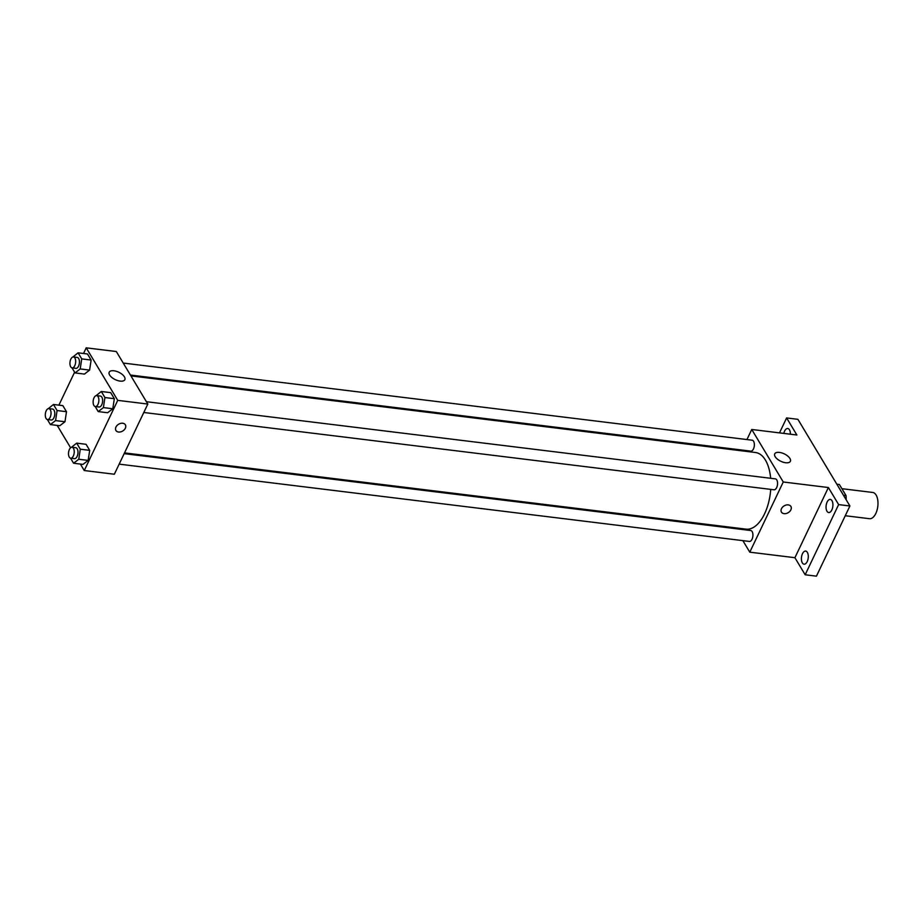 <?xml version="1.0" encoding="UTF-8"?>
<svg xmlns="http://www.w3.org/2000/svg" width="924" height="924" viewBox="0 0 924 924"><rect width="100%" height="100%" fill="white"/><g stroke="black" fill="none" stroke-linecap="round" stroke-linejoin="round"><path stroke-width="1.39" d="M845.264 515.731L869.484 518.699A13.225 6.757 -83 0 0 877.8 506.398A13.225 6.757 -83 0 0 872.706 492.457L841.88 488.681M839.373 484.499A17.059 8.72 -83 0 0 839.327 484.488L836.832 484.188L839.373 484.499L846.014 495.553A17.059 8.72 -83 0 1 846.13 499.688M843.462 495.241L846.014 495.553M779.498 432.871L786.624 417.937L797.909 419.323L849.907 505.982L816.435 576.16L805.162 574.774L794.917 557.703L749.791 552.171L742.873 540.644M735.689 528.667L735.169 527.8M783.806 433.402A6.607 3.373 97 0 1 787.745 428.517A6.607 3.373 97 0 1 789.454 429.81A6.607 3.373 97 0 1 790.378 434.211M786.624 417.937L796.869 435.008L751.755 429.475L783.263 481.993L828.389 487.526L838.634 504.596L849.907 505.982M779.452 452.413A8.662 4.077 -154.5 0 1 787.698 456.017A8.662 4.077 -154.5 0 1 790.366 461.307A8.662 4.077 -154.5 0 1 780.792 461.261A8.662 4.077 -154.5 0 1 774.728 453.846A8.662 4.077 -154.5 0 1 779.452 452.413M838.634 504.596L805.162 574.774M826.98 511.249A6.607 3.373 97 0 1 826.506 503.719A6.607 3.373 97 0 1 830.295 499.422A6.607 3.373 97 0 1 831.993 500.727A6.607 3.373 97 0 1 832.466 508.258A6.607 3.373 97 0 1 828.678 512.543A6.607 3.373 97 0 1 826.98 511.249M802.344 562.901A6.607 3.373 97 0 1 801.87 555.37A6.607 3.373 97 0 1 805.659 551.074A6.607 3.373 97 0 1 807.357 552.379A6.607 3.373 97 0 1 807.83 559.909A6.607 3.373 97 0 1 804.042 564.194A6.607 3.373 97 0 1 802.344 562.901M828.389 487.526L794.917 557.703M124.521 452.899L746.072 529.14A38.6 19.727 -83 0 0 770.72 489.385M770.651 478.286A38.6 19.727 -83 0 0 755.474 452.506L130.931 375.895M783.263 481.993L749.791 552.171M741.579 450.797L741.937 450.046M746.939 439.558L751.755 429.475M143.798 412.485L774.023 489.789A5.509 2.818 -83 0 0 777.488 484.673A5.509 2.818 -83 0 0 775.363 478.863L146.419 401.709M119.161 464.137L749.387 541.441A5.509 2.818 -83 0 0 752.852 536.324A5.509 2.818 -83 0 0 750.727 530.515L124.163 453.649M123.215 363.051L752.159 440.205A5.509 2.818 97 0 1 754.273 443.37A5.509 2.818 97 0 1 753.464 448.949A5.509 2.818 97 0 1 750.819 451.131L130.411 375.04M790.898 506.444A5.509 3.962 -31 0 1 790.875 509.852A5.509 3.962 -31 0 1 786.139 513.525A5.509 3.962 -31 0 1 781.45 512.115A5.509 3.962 -31 0 1 784.141 505.878A5.509 3.962 -31 0 1 790.898 506.444A5.509 3.962 -31 0 1 790.875 509.852A5.509 3.962 -31 0 1 786.139 513.525A5.509 3.962 -31 0 1 781.45 512.115M83.53 353.499L86.221 347.84L116.309 351.524L147.817 404.054L114.345 474.231L84.269 470.535L80.388 464.067M70.605 447.77L57.196 425.41M96.096 395.657L101.294 391.487L110.695 392.642L114.333 398.706L112.797 408.755L107.634 412.739L112.797 408.755L103.396 407.599L98.233 411.584L95.195 406.525M48.267 408.651L53.453 404.481L62.855 405.636L66.493 411.7L64.969 421.748L59.806 425.733L64.969 421.748L55.567 420.593L50.404 424.578L47.367 419.519M86.221 347.84L117.741 400.358L84.269 470.535M58.893 405.151L74.601 372.199M71.46 447.308L76.657 443.139L86.059 444.294L89.697 450.358L88.161 460.406L82.998 464.391L88.161 460.406L78.759 459.251L73.597 463.236L70.559 458.177M72.904 356.999L78.09 352.829L87.491 353.984L91.13 360.048L89.605 370.097L84.442 374.081L89.605 370.097L80.203 368.942L75.04 372.926L72.003 367.868M117.741 400.358L147.817 404.054M113.929 370.778A8.662 4.077 -154.5 0 1 122.176 374.382A8.662 4.077 -154.5 0 1 124.844 379.672A8.662 4.077 -154.5 0 1 115.269 379.625A8.662 4.077 -154.5 0 1 109.205 372.21A8.662 4.077 -154.5 0 1 113.929 370.778M125.352 428.216A5.509 3.962 -31 0 1 120.617 431.889A5.509 3.962 -31 0 1 115.927 430.48A5.509 3.962 -31 0 1 118.607 424.243A5.509 3.962 -31 0 1 125.375 424.809A5.509 3.962 -31 0 1 125.352 428.216M125.375 424.809A5.509 3.962 -31 0 1 125.341 428.216A5.509 3.962 -31 0 1 120.617 431.889A5.509 3.962 -31 0 1 115.927 430.48M78.09 352.829L81.728 358.893L80.203 368.942M72.13 367.891L75.895 368.353A5.509 2.818 -83 0 0 79.36 363.224A5.509 2.818 -83 0 0 77.235 357.415L73.481 356.953A5.509 2.818 -83 0 0 70.836 359.136A5.509 2.818 -83 0 0 70.028 364.714A5.509 2.818 -83 0 0 72.13 367.891A5.509 2.818 -83 0 0 75.595 362.762A5.509 2.818 -83 0 0 73.481 356.953M75.04 372.926L84.442 374.081M87.491 353.984L91.13 360.048L89.605 370.097M81.728 358.893L91.13 360.048M101.294 391.487L104.932 397.551L103.396 407.599M95.334 406.548L99.087 407.01A5.509 2.818 -83 0 0 102.552 401.882A5.509 2.818 -83 0 0 100.427 396.073L96.674 395.611A5.509 2.818 -83 0 0 94.029 397.794A5.509 2.818 -83 0 0 93.22 403.372A5.509 2.818 -83 0 0 95.334 406.548A5.509 2.818 -83 0 0 98.799 401.42A5.509 2.818 -83 0 0 96.674 395.611M98.233 411.584L107.634 412.739M110.695 392.642L114.333 398.706L112.797 408.755M104.932 397.551L114.333 398.706M53.453 404.481L57.092 410.545L55.567 420.593M47.494 419.542L51.259 420.004A5.509 2.818 -83 0 0 54.724 414.876A5.509 2.818 -83 0 0 52.599 409.066L48.845 408.604A5.509 2.818 -83 0 0 46.2 410.787A5.509 2.818 -83 0 0 45.392 416.366A5.509 2.818 -83 0 0 47.494 419.542A5.509 2.818 -83 0 0 50.959 414.414A5.509 2.818 -83 0 0 48.845 408.604M50.404 424.578L59.806 425.733M62.855 405.636L66.493 411.7L64.969 421.748M57.092 410.545L66.493 411.7M76.657 443.139L80.296 449.203L78.759 459.251M70.698 458.2L74.451 458.662A5.509 2.818 -83 0 0 77.916 453.534A5.509 2.818 -83 0 0 75.791 447.724L72.037 447.262A5.509 2.818 -83 0 0 69.392 449.445A5.509 2.818 -83 0 0 68.584 455.024A5.509 2.818 -83 0 0 70.698 458.2A5.509 2.818 -83 0 0 74.163 453.072A5.509 2.818 -83 0 0 72.037 447.262M73.597 463.236L82.998 464.391M86.059 444.294L89.697 450.358L88.161 460.406M80.296 449.203L89.697 450.358"/></g></svg>
